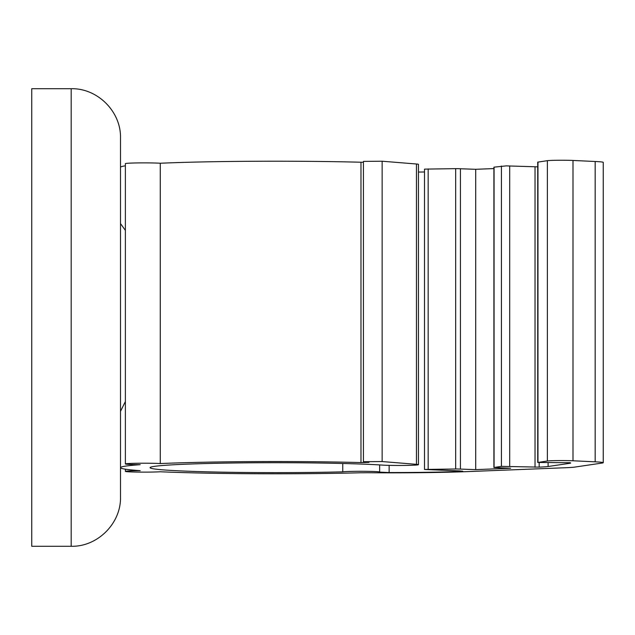 <?xml version="1.0" encoding="UTF-8"?>
<svg xmlns="http://www.w3.org/2000/svg" width="635" height="635" viewBox="0 0 635 635"><rect width="100%" height="100%" fill="white"/><g stroke="black" fill="none" stroke-linecap="round" stroke-linejoin="round"><path stroke-width="0.95" d="M71.191 546.283L71.191 88.717L31.75 88.717L31.75 546.283L71.191 546.283C97.536 546.957 121.182 523.327 120.499 496.975L120.499 411.424M125.381 230.394L120.499 223.576L120.499 138.025L120.499 496.975M125.381 401.55L120.499 411.353L120.499 467.67A154.821 6.128 0 0 0 140.192 470.654A18.788 0.746 180 0 0 125.381 471.384A18.788 0.746 180 0 0 139.152 472.099A18.788 0.746 180 0 0 160.274 471.765A154.821 6.128 0 0 0 275.32 473.789A154.821 6.128 0 0 0 360.394 472.781A18.788 0.746 180 0 0 367.435 472.734A108.474 4.294 180 0 0 468.074 471.583L565.698 467.725A34.512 1.365 180 0 0 574.627 467.114L602.075 463.058A34.512 1.365 180 0 0 603.25 462.709A34.512 1.365 180 0 0 595.178 461.828L572.992 460.78A14.795 0.587 180 0 0 561.658 460.573A14.795 0.587 180 0 0 547.37 461.01L537.726 462.47L569.968 462.717A34.512 1.365 0 0 1 570.69 462.994A34.512 1.365 0 0 1 569.516 463.344L548.1 466.503A34.512 1.365 0 0 1 539.171 467.122L501.436 466.368L493.903 467.503L510.619 468.249L475.702 469.63L475.702 169.299L493.903 168.577M125.381 463.947L125.381 163.616A18.788 0.746 0 0 1 144.169 162.877A18.788 0.746 0 0 1 160.274 163.235L160.274 463.566A18.788 0.746 180 0 0 144.169 463.209A18.788 0.746 180 0 0 125.381 463.947A18.788 0.746 180 0 0 140.192 464.677A154.821 6.128 0 0 0 120.499 467.67M475.702 469.63L456.938 468.971L424.513 469.456L459.867 470.932L462.756 471.21L459.557 471.495A100.957 3.993 0 0 1 389.136 472.543L379.547 472.115A18.788 0.746 180 0 0 379.643 472.043A18.788 0.746 180 0 0 360.855 471.297A18.788 0.746 180 0 0 342.757 471.845A125.238 4.953 0 0 1 275.32 472.623A125.238 4.953 0 0 1 150.082 467.67A125.238 4.953 0 0 1 275.32 462.709A125.238 4.953 0 0 1 383.778 465.185A19.725 0.778 180 0 0 405.59 465.415A19.725 0.778 180 0 0 418.449 464.677A19.725 0.778 180 0 0 416.457 464.336L382.143 461.558L363.418 461.724L368.967 462.272M342.757 463.494L342.757 471.845M493.903 467.503L493.903 167.172L506.198 165.886L537.726 166.846M424.513 469.456L424.513 169.124L456.938 168.632L475.702 169.299M363.418 461.724L363.418 161.393L382.143 161.219L416.457 164.005A19.725 0.778 0 0 1 418.449 164.346L418.449 464.677M537.726 462.47L537.726 162.139L547.37 160.671A14.795 0.587 0 0 1 561.658 160.242A14.795 0.587 0 0 1 572.992 160.449L595.178 161.496A34.512 1.365 0 0 1 603.25 162.369L603.25 462.709M120.499 167.33A154.821 6.128 0 0 1 125.381 165.806M160.274 163.235A154.821 6.128 0 0 1 360.982 162.235L363.418 162.266M160.274 463.566A154.821 6.128 0 0 1 360.982 462.566L368.967 462.399M424.513 171.99A100.957 3.993 0 0 1 418.449 172.069M535.027 467.281L535.027 166.949M501.436 466.368L501.436 166.037M455.668 468.971L455.668 168.64M547.37 461.01L547.37 160.671M572.992 460.78L572.992 160.449M360.982 462.566L360.982 162.235M416.457 464.336L416.457 164.005M382.143 461.558L382.143 161.219M595.178 461.828L595.178 161.496M569.516 463.344L569.516 462.653M548.1 466.503L548.1 462.74M539.171 467.122L539.171 462.645M537.972 462.391L537.972 162.06M460.431 469.027L460.431 168.696M428.165 469.265L428.165 168.934M509.691 466.281L509.691 165.949M494.07 467.455L494.07 167.124M459.557 471.495L459.557 470.924M389.136 465.36L389.136 472.543M71.191 88.717C97.536 88.043 121.182 111.673 120.499 138.025M379.643 472.043L379.643 464.923M125.381 471.384L125.381 469.194M125.381 321.802L125.381 321.207M125.381 313.793L125.381 313.198"/></g></svg>
